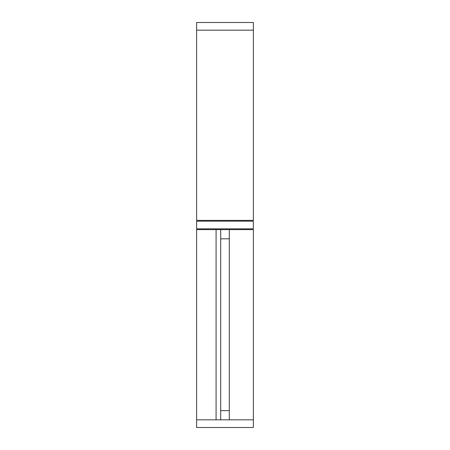 <?xml version="1.0" encoding="UTF-8"?>
<svg xmlns="http://www.w3.org/2000/svg" width="450" height="450" viewBox="0 0 450 450"><rect width="100%" height="100%" fill="white"/><g stroke="black" fill="none" stroke-linecap="round" stroke-linejoin="round"><path stroke-width="0.67" d="M196.622 220.399L253.378 220.399L253.378 22.5L196.622 22.5L196.622 30.172L253.378 30.172L196.622 30.172L196.622 220.399M229.297 238.809L229.297 419.827L253.378 419.827L253.378 229.601L229.297 229.601L229.297 238.809L220.703 238.809L220.703 229.601L227.993 229.601M220.703 238.809L220.703 419.827L196.622 419.827L196.622 427.5L253.378 427.5L253.378 419.827L196.622 419.827L196.622 229.601L216.079 229.601L216.079 419.827M229.297 229.601L216.079 229.601M229.297 419.827L220.703 419.827M253.322 221.164L253.378 228.836L196.622 228.836L196.622 221.164L253.322 221.164M229.297 410.625L220.703 410.625M205.211 220.399L205.211 221.164M205.211 228.836L205.211 229.601M244.789 220.399L244.789 221.164M244.789 228.836L244.789 229.601"/></g></svg>
